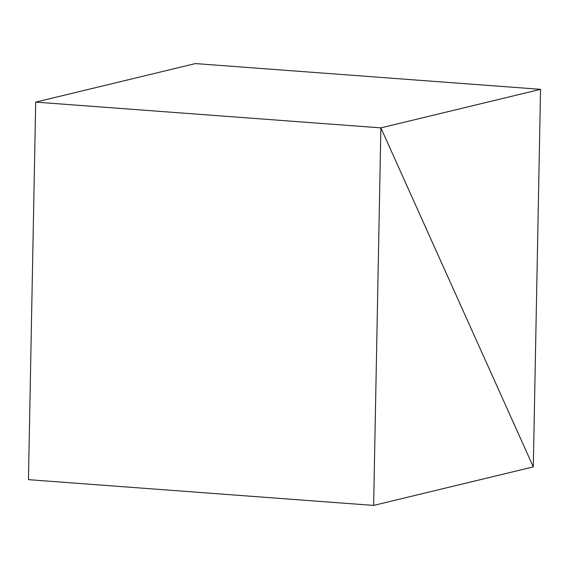 <?xml version="1.0" encoding="UTF-8"?>
<svg xmlns="http://www.w3.org/2000/svg" width="569" height="569" viewBox="0 0 569 569"><rect width="100%" height="100%" fill="white"/><g stroke="black" fill="none" stroke-linecap="round" stroke-linejoin="round"><path stroke-width="0.85" d="M195.366 63.579L540.55 89.333L533.302 466.886L380.881 127.869L35.698 102.114L195.366 63.579L540.55 89.333L380.881 127.869L35.698 102.114L380.881 127.869L533.302 466.886L540.55 89.333L380.881 127.869L35.698 102.114L28.45 479.667L35.698 102.114L195.366 63.579M533.302 466.886L380.881 127.869L373.634 505.421L28.45 479.667L373.634 505.421L533.302 466.886L373.634 505.421L380.881 127.869L533.302 466.886"/></g></svg>
